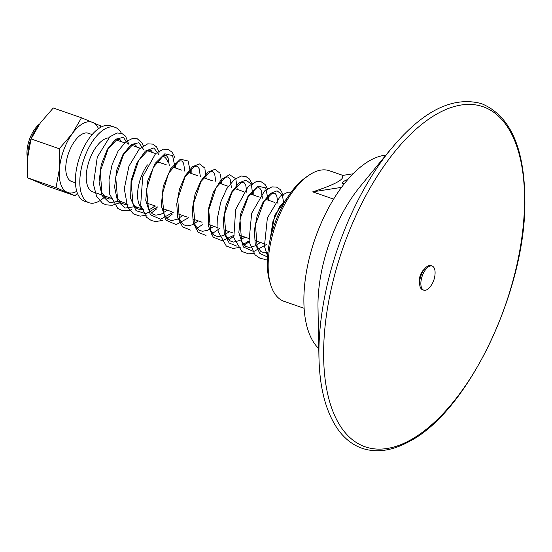 <?xml version="1.0" encoding="UTF-8"?>
<svg xmlns="http://www.w3.org/2000/svg" width="552" height="552" viewBox="0 0 552 552"><rect width="100%" height="100%" fill="white"/><g stroke="black" fill="none" stroke-linecap="round" stroke-linejoin="round"><path stroke-width="0.83" d="M77.418 193.269L74.989 195.739L46.754 185.941L27.793 177.91L27.648 157.81L31.043 138.931L40.386 122.848L53.254 107.992L81.489 117.783L100.45 125.815L100.567 127.381M98.511 128.692A37.219 17.802 109.1 0 0 92.736 122.413A37.219 17.802 109.1 0 0 72.146 133.867A37.219 17.802 109.1 0 0 59.416 168.829A37.219 17.802 109.1 0 0 67.268 192.331A37.219 17.802 109.1 0 0 76.769 191.351M92.163 134.578L88.368 133.26A25.523 12.206 109.1 0 0 68.469 153.373A25.523 12.206 109.1 0 0 71.636 181.484L75.431 182.802M74.989 195.739L56.021 187.701L59.416 168.829L59.271 148.73L72.146 133.867L81.489 117.783M27.793 177.91L56.021 187.701M31.043 138.931L59.271 148.73M27.828 155.947A25.523 12.206 -70.9 0 1 37.902 126.484M39.509 124.083A22.335 10.681 109.1 0 0 27.6 158.452M419.623 282.645A8.508 4.071 -70.9 0 1 424.226 269.369M432.154 266.05L430.919 265.622A12.758 6.106 109.1 0 0 427.703 266.105A12.758 6.106 109.1 0 0 420.127 278.67A12.758 6.106 109.1 0 0 422.556 289.731L423.791 290.166A12.758 6.106 109.1 0 0 427.006 289.683A12.758 6.106 109.1 0 0 430.381 286.55A23.184 23.184 0 0 0 435.093 272.964A12.758 6.106 109.1 0 0 432.154 266.05A12.758 6.106 109.1 0 0 428.938 266.533A12.758 6.106 109.1 0 0 421.362 279.098A12.758 6.106 109.1 0 0 423.791 290.166M385.903 155.14A104.749 50.108 109.1 0 0 304.407 287.578A104.749 50.108 109.1 0 0 318.78 348.588M344.476 183.575A12.172 2.111 163.4 0 1 342.212 183.036A12.172 2.111 163.4 0 1 347.974 179.359M341.578 187.356L312.722 191.861C335.588 184.368 345.393 178.917 342.13 175.501L353.121 173.783M333.649 199.127L312.722 191.861M342.813 175.391L329.406 170.74A69.124 33.065 109.1 0 0 308.734 175.377A69.124 33.065 109.1 0 0 268.513 257.322A69.124 33.065 109.1 0 0 270.728 284.908A69.124 33.065 109.1 0 0 284.087 301.351L304.124 308.299M391.14 148.75L359.911 186.817A104.749 50.108 109.1 0 0 318.511 292.47A104.749 50.108 109.1 0 0 317.993 307.623L318.939 356.847M391.451 148.378A181.18 86.664 109.1 0 0 385.51 155.926A181.18 86.664 109.1 0 0 319.836 331.124A181.18 86.664 109.1 0 0 318.959 347.725A181.18 86.664 109.1 0 0 318.946 357.337M324.528 332.159A180 86.105 109.1 0 0 410.481 439.999A180 86.105 109.1 0 0 523.655 221.359A180 86.105 109.1 0 0 437.708 113.519A180 86.105 109.1 0 0 324.528 332.159M121.399 133.28A39.882 19.078 109.1 0 0 115.133 127.353L110.717 125.821A39.882 19.078 109.1 0 0 75.589 175.771A39.882 19.078 109.1 0 0 84.573 201.169L88.989 202.701A39.882 19.078 109.1 0 0 105.432 196.215M115.133 127.353A39.882 19.078 109.1 0 0 79.999 177.302A39.882 19.078 109.1 0 0 88.989 202.701M109.696 137.89A28.359 13.565 109.1 0 0 86.374 173.756A28.359 13.565 109.1 0 0 92.764 191.82L111.89 198.458M147.432 164.917A28.359 13.565 109.1 0 0 137.717 191.572A28.359 13.565 109.1 0 0 141.333 207.814M148.84 209.601A28.359 13.565 109.1 0 0 154.912 205.875M168.036 162.343A28.359 13.565 109.1 0 0 162.854 156.106M166.235 164.779L160.377 162.75A21.266 10.171 109.1 0 0 155.878 163.123M308.734 175.377L305.994 177.261A65.936 31.54 109.1 0 0 267.63 255.417A65.936 31.54 109.1 0 0 269.749 281.734L270.728 284.908M128.016 144.017L123.365 137.338L115.685 139.194L107.426 149.192L101.209 164.731L99.077 181.691L101.975 195.56L109.468 202.674L119.867 201.218M143.527 149.399L138.876 142.72L131.197 144.576L122.944 154.574L116.72 170.113L114.595 187.073L117.493 200.942L124.98 208.056L135.378 206.607M159.038 154.781L153.87 147.936L145.39 151.027L136.73 163.233L131.065 180.849L130.631 198.465L136.02 210.657L145.963 213.734L157.768 206.869M175.15 167.87L172.583 155.616L164.806 153.822L155.188 163.33L147.75 180.877L145.735 200.314L150.42 214.783L160.66 219.234L173.28 212.251M190.668 173.259L188.101 161.005L180.325 159.204L170.699 168.712L163.261 186.259L161.253 205.696L165.938 220.165L176.171 224.616L188.798 217.633M206.179 178.641L204.895 168.726M204.488 167.822L199.486 163.91L192.503 166.69L185.251 175.667L179.517 189.012L176.75 204.005L177.778 217.543L182.622 226.865L190.502 230.08M195.649 228.963L202.377 224.767M221.69 184.023L220.407 174.108M220 173.204L214.997 169.291L208.014 172.079L200.769 181.049L195.035 194.394L192.268 209.387L193.29 222.932L198.133 232.247L206.013 235.462M211.161 234.345L219.82 228.397M237.208 189.405L235.918 179.49M235.518 178.586L229.515 174.667L221.214 179.648L213.313 192.275L208.408 209.118L208.235 225.589L213.224 237.194L222.346 240.803L233.406 235.531M252.719 194.787L251.436 184.872M251.029 183.968L246.026 180.062L239.044 182.843L231.799 191.813L226.065 205.165L223.291 220.151L224.319 233.696L229.163 243.018L237.043 246.226M242.19 245.109L248.917 240.913M268.237 200.169L265.671 187.915L257.894 186.121L248.269 195.622L240.838 213.175L238.823 232.613L243.508 247.075L253.741 251.533L266.368 244.55M283.783 203.584L282.465 195.636M282.058 194.739L277.104 190.826L270.19 193.51L262.987 202.308L257.232 215.466L254.362 230.336L255.21 243.901L259.833 253.416L267.513 256.99M287.288 197.754L274.868 214.976L269.742 241.196M128.837 144.3L125.559 136.151L121.826 133.432L117.203 132.984L109.869 136.73L97.269 157.182L93.44 184.32L96.586 196.27L102.458 203.177L105.998 204.84L112.201 205.289L118.735 203.101M120.253 202.239L121.15 201.666M143.713 146.735L142.195 143.14L137.317 138.807L132.687 138.373L125.718 141.829L118.038 151.207L112.084 164.641L108.999 179.814L109.579 194.049L117.811 208.449L121.799 210.305L127.795 210.657L131.645 209.656M135.764 207.621L136.668 207.048M159.224 152.117L156.52 146.832L152.635 144.113L147.75 143.837L139.311 148.978L128.926 166.228L124.29 188.777L127.595 207L133.467 213.928L140.167 216.17L147.163 215.038M151.282 213.01L156.644 208.891M175.633 168.043L175.681 163.44M174.736 157.499L173.638 154.67L171.727 151.876L168.098 149.482L163.385 149.199L155.595 153.608L142.726 176.64L140.663 205.116L146.383 217.122L151.324 220.552L155.602 221.552L162.674 220.42M166.794 218.392L172.155 214.273M191.144 173.425L191.192 168.822M228.852 239.92L234.214 235.807M253.202 194.953L253.251 190.35M252.312 184.416L249.545 179.069L245.799 176.44L241.321 176.047L234.386 179.455L226.727 188.743L220.759 202.073L217.626 217.177L218.109 231.398L226.327 246.075L232.978 248.448L240.244 247.337M244.363 245.302L249.725 241.189M268.714 200.335L268.762 195.739M267.478 188.729L265.084 184.478L261.2 181.78L256.494 181.491L248.283 186.286L235.656 209.47L233.806 237.698L241.866 251.47L248.517 253.837L253.747 253.354M284.321 202.639L284.28 201.114M283.335 195.18L280.43 189.667L276.524 187.1L271.943 186.88L264.553 190.964L251.65 213.272L249.028 241.548L255.107 254.927L260.054 258.288L264.353 259.24L267.389 259.109M291.097 192.241L287.771 192.206L280.347 196.098L267.368 218.026L264.429 246.247L267.575 256.128M270.259 238.843L272.867 221.745L279.567 206.827L286.06 199.714M267.209 252.671L264.512 252.857L260.937 251.56L257.08 246.523L255.486 224.533L264.042 201.459L271.881 193.573L274.082 193.083L275.179 193.483L276.718 195.574L277.953 203.543M260.309 242.445L256.556 245.254M255.707 245.75L248.993 247.475L245.426 246.178L241.569 241.148L239.968 219.172L248.51 196.098L256.363 188.191L258.571 187.694L259.661 188.101L261.13 190.026L262.435 198.161M244.798 237.063L241.038 239.872M240.189 240.362L233.482 242.093L229.915 240.796L226.058 235.78L224.264 215.08L231.847 192.579L240.838 182.815L243.052 182.312L244.15 182.712L245.688 184.796L246.923 192.772M229.287 231.681L223.643 235.504L217.985 236.711L214.411 235.421L210.553 230.425L208.718 209.932L216.149 187.521L225.306 177.44L227.527 176.93L228.625 177.33L230.163 179.386L231.412 187.39M213.769 226.299L207.987 230.184L202.398 231.322L198.962 230.08L195.125 225.216L193.241 204.281L200.997 181.511L209.829 172.038L212.03 171.548L213.12 171.955L214.666 174.052L215.894 182.008M198.258 220.917L192.544 224.767L186.921 225.94L183.361 224.636L179.497 219.586L177.689 199.182L185.044 176.888L194.269 166.676L196.547 166.173L197.595 166.559L199.127 168.615L200.383 176.626M182.74 215.535L176.999 219.399L171.396 220.558L167.836 219.247L164.116 214.5L162.005 195.153L168.574 173.259L178.82 161.267L181.008 160.784L182.098 161.191L183.575 163.144L184.865 171.244M167.228 210.153L161.17 214.162L155.878 215.177L152.311 213.859L148.447 208.766L146.57 189.129L153.366 167.304L163.185 155.94L165.496 155.402L166.552 155.781L168.07 157.782L169.354 165.862M143.658 209.477L140.408 209.794L136.834 208.497L132.977 203.495L131.169 182.836L138.725 160.349L147.75 150.517L149.965 150.02L151.062 150.413L152.628 152.552M128.147 204.095L124.773 204.399L121.343 203.136L117.493 198.175L115.706 177.123L123.551 154.394L132.273 145.121L134.46 144.638L135.557 145.038L137.11 147.17M112.07 198.844L109.33 199.024L105.77 197.706L101.899 192.62L100.243 171.396L108.206 148.73L116.782 139.725L118.956 139.256L120.012 139.635L121.599 141.788M318.959 347.725C318.345 383.447 324.811 410.861 338.348 429.967C344.993 439.019 353.004 445.16 362.395 448.397C376.864 453.095 392.596 450.736 409.598 441.303C468.386 411.254 526.153 289.807 524.89 200.259C524.51 147.674 510.048 115.465 481.51 103.638C450.936 95.386 418.933 112.815 385.51 155.926M119.128 200.962L126.118 203.391M134.64 206.344L141.629 208.773M116.313 139.953L124.586 142.823M131.825 145.335L140.105 148.212M147.343 150.724L155.616 153.594M146.749 203.046L155.512 206.089M162.26 208.428L171.72 211.713M177.778 213.81L187.238 217.095M193.29 219.192L202.06 222.235M208.801 224.574L217.571 227.617M224.319 229.956L233.089 232.999M239.83 235.338L248.6 238.381M255.348 240.72L264.111 243.763M172.507 166.959L181.746 170.161M188.018 172.341L197.74 175.708M203.536 177.723L212.775 180.925M219.047 183.105L228.286 186.314M234.565 188.487L243.805 191.696M250.077 193.869L259.316 197.078M265.595 199.251L274.834 202.46M281.106 204.633L282.872 205.247"/></g></svg>
